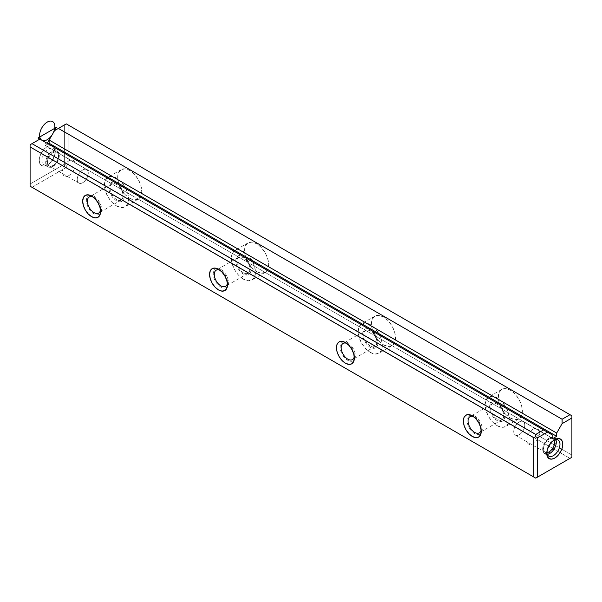 <?xml version="1.0" encoding="UTF-8"?>
<svg xmlns="http://www.w3.org/2000/svg" width="602" height="602" viewBox="0 0 602 602"><rect width="100%" height="100%" fill="white"/><g stroke="black" fill="none" stroke-linecap="round" stroke-linejoin="round"><path stroke-width="0.45" stroke-dasharray="3.01 2.26" d="M32.004 187.305L66.265 167.529L569.996 458.355L66.265 167.529L66.265 165.332L66.265 167.529L32.004 187.305M571.9 455.059L68.169 164.233L68.169 124.968L571.9 415.794L571.9 455.059L68.169 164.233L66.265 165.332L64.361 164.233L30.1 184.009L30.1 144.743L39.89 139.092L45.323 142.23L45.323 145.473L48.137 143.855L45.323 145.473L552.869 438.504L45.323 145.473L45.323 142.23L552.869 435.261L39.89 139.092L30.1 144.743L30.1 186.206L30.1 184.009L64.361 164.233L66.265 165.332L68.169 164.233L68.169 124.968L571.9 415.794L571.9 455.059M510.361 418.066L514.973 419.669L518.886 418.909L521.498 415.899L522.416 411.106L521.498 405.251L518.886 399.224L514.973 393.949L510.361 390.224L505.748 388.621L501.835 389.381L499.224 392.391L498.305 397.185L499.224 403.039L501.835 409.067L505.748 414.342L510.361 418.066A17.044 9.843 60 0 1 499.224 403.039A17.044 9.843 60 0 1 501.835 389.381A17.044 9.843 60 0 1 518.886 399.224A17.044 9.843 60 0 1 518.886 418.909A17.044 9.843 60 0 1 510.361 418.066M383.474 344.811L388.087 346.413L392 345.653L394.611 342.643L395.529 337.85L394.611 331.995L392 325.968L388.087 320.693L383.474 316.968L378.861 315.365L374.948 316.125L372.337 319.135L371.419 323.929L372.337 329.783L374.948 335.811L378.861 341.086L383.474 344.811A17.044 9.843 60 0 1 372.337 329.783A17.044 9.843 60 0 1 374.948 316.125A17.044 9.843 60 0 1 392 325.968A17.044 9.843 60 0 1 392 345.653A17.044 9.843 60 0 1 383.474 344.811M256.587 271.555L261.2 273.157L265.113 272.397L267.724 269.387L268.642 264.594L267.724 258.732L265.113 252.712L261.2 247.437L256.587 243.712L251.975 242.109L248.069 242.869L245.45 245.879L244.532 250.673L245.45 256.527L248.069 262.555L251.975 267.83L256.587 271.555A17.044 9.843 60 0 1 245.45 256.527A17.044 9.843 60 0 1 248.069 242.869A17.044 9.843 60 0 1 265.113 252.712A17.044 9.843 60 0 1 265.113 272.397A17.044 9.843 60 0 1 256.587 271.555M129.708 198.291L134.321 199.902L138.227 199.142L140.838 196.132L141.756 191.338L140.838 185.476L138.227 179.456L134.321 174.181L129.708 170.456L125.096 168.853L121.183 169.613L118.571 172.616L117.653 177.417L118.571 183.271L121.183 189.299L125.096 194.574L129.708 198.291A17.044 9.843 60 0 1 118.571 183.271A17.044 9.843 60 0 1 121.183 169.613A17.044 9.843 60 0 1 138.227 179.456A17.044 9.843 60 0 1 138.227 199.142A17.044 9.843 60 0 1 129.708 198.291M54.571 130.619L64.361 124.968L64.361 164.233L64.361 124.968L66.265 123.869L68.169 124.968L66.265 123.869L54.571 130.619M47.227 146.572L44.172 149.04L41.576 152.539L39.845 156.535L39.235 160.418L39.845 163.601L41.576 165.595L44.172 166.099L47.227 165.038L50.29 162.57L52.886 159.071L54.616 155.075L55.226 151.192L54.616 148.009L52.886 146.015L50.29 145.511L47.227 146.572M116.51 199.616A9.331 5.388 60 0 1 110.414 191.391A9.331 5.388 60 0 1 111.844 183.911A9.331 5.388 60 0 1 121.175 189.299A9.331 5.388 60 0 1 121.175 200.075A9.331 5.388 60 0 1 116.51 199.616L113.981 197.576L111.844 194.687L110.414 191.391L109.91 188.185L110.414 185.559L111.844 183.911L113.981 183.497L116.51 184.378L119.03 186.417L121.175 189.299L122.605 192.595L123.109 195.8L122.605 198.427L121.175 200.075L119.03 200.489L116.51 199.616M91.639 196.026L93.987 197.381A9.331 5.388 60 0 0 92.904 196.854A9.331 5.388 60 0 1 100.496 210M116.51 205.914L121.122 207.517L125.035 206.757L127.647 203.747L128.565 198.953L127.647 193.099L125.035 187.071L121.122 181.796L116.51 178.079L111.897 176.469L107.984 177.229L105.373 180.239L104.455 185.032L105.373 190.894L107.984 196.914L111.897 202.189L116.51 205.914A17.044 9.843 60 0 1 105.373 190.894A17.044 9.843 60 0 1 107.984 177.229A17.044 9.843 60 0 1 125.035 187.071A17.044 9.843 60 0 1 125.035 206.757A17.044 9.843 60 0 1 116.51 205.914M243.396 272.872A9.331 5.388 60 0 1 237.301 264.647A9.331 5.388 60 0 1 238.731 257.167A9.331 5.388 60 0 1 248.062 262.555A9.331 5.388 60 0 1 248.062 273.331A9.331 5.388 60 0 1 243.396 272.872L240.868 270.832L238.731 267.943L237.301 264.647L236.797 261.441L237.301 258.815L238.731 257.167L240.868 256.753L243.396 257.633L245.917 259.673L248.062 262.555L249.491 265.858L249.996 269.064L249.491 271.683L248.062 273.331L245.917 273.744L243.396 272.872M218.526 269.282L220.874 270.637A9.331 5.388 60 0 0 219.79 270.11A9.331 5.388 60 0 1 227.383 283.256M243.396 279.17A17.044 9.843 60 0 1 232.259 264.15A17.044 9.843 60 0 1 234.87 250.485A17.044 9.843 60 0 1 251.914 260.327A17.044 9.843 60 0 1 251.914 280.013A17.044 9.843 60 0 1 243.396 279.17L248.009 280.773L251.914 280.013L254.533 277.01L255.451 272.209L254.533 266.355L251.914 260.327L248.009 255.052L243.396 251.335L238.783 249.725L234.87 250.485L232.259 253.495L231.341 258.288L232.259 264.15L234.87 270.17L238.783 275.445L243.396 279.17M52.306 166.355A9.331 5.388 120 0 0 58.018 151.629A9.331 5.388 120 0 0 46.587 158.228A9.331 5.388 120 0 0 52.306 166.355M52.953 165.482A7.803 4.507 120 0 0 57.732 153.164A7.803 4.507 120 0 0 48.175 158.68A7.803 4.507 120 0 0 52.953 165.482M48.627 148.995A9.331 5.388 -60 0 1 53.292 148.528A9.331 5.388 -60 0 1 53.292 159.304A9.331 5.388 -60 0 1 43.961 164.692A9.331 5.388 -60 0 1 42.531 157.212A9.331 5.388 -60 0 1 48.627 148.995M52.306 151.117A9.331 5.388 -60 0 1 56.972 150.658A9.331 5.388 -60 0 1 56.972 161.426A9.331 5.388 -60 0 1 47.641 166.814A9.331 5.388 -60 0 1 46.211 159.342A9.331 5.388 -60 0 1 52.306 151.117M47.227 165.038L47.227 165.038A11.303 6.524 120 0 0 55.226 151.192A11.303 6.524 120 0 0 47.227 146.572A11.303 6.524 120 0 0 39.235 160.418A11.303 6.524 120 0 0 47.227 165.038L48.627 164.233A9.331 5.388 120 0 0 55.226 152.803A9.331 5.388 120 0 0 48.627 148.995A9.331 5.388 120 0 0 42.027 160.418A9.331 5.388 120 0 0 48.627 164.233M220.874 270.637A9.331 5.388 60 0 1 227.473 282.06A9.331 5.388 60 0 1 227.383 283.264M93.987 197.381A9.331 5.388 60 0 1 100.587 208.804A9.331 5.388 60 0 1 100.496 210.008M82.76 182.692A7.803 4.507 120 0 0 87.538 170.374A7.803 4.507 120 0 0 77.974 175.889A7.803 4.507 120 0 0 82.76 182.692M52.953 152.735A7.803 4.507 -60 0 1 56.859 152.351A7.803 4.507 -60 0 1 56.859 161.366A7.803 4.507 -60 0 1 49.048 165.874A7.803 4.507 -60 0 1 47.851 159.613A7.803 4.507 -60 0 1 52.953 152.735M82.76 169.945A7.803 4.507 -60 0 1 86.658 169.553A7.803 4.507 -60 0 1 86.658 178.568A7.803 4.507 -60 0 1 78.854 183.076A7.803 4.507 -60 0 1 77.658 176.822A7.803 4.507 -60 0 1 82.76 169.945M546.819 454.42A9.331 5.388 -60 0 1 545.028 443.207A9.331 5.388 -60 0 1 555.638 439.151A9.331 5.388 -60 0 1 555.819 439.535A9.331 5.388 120 0 0 554.359 437.82A9.331 5.388 120 0 0 549.694 438.286A9.331 5.388 120 0 0 543.598 446.503A9.331 5.388 120 0 0 545.028 453.983A9.331 5.388 120 0 0 547.248 454.39A9.331 5.388 -60 0 1 546.827 454.42M546.819 452.644A7.803 4.507 -60 0 1 545.141 443.275A7.803 4.507 -60 0 1 554.096 440.039A7.803 4.507 120 0 0 552.952 438.768A7.803 4.507 120 0 0 549.047 439.151A7.803 4.507 120 0 0 543.945 446.029A7.803 4.507 120 0 0 545.141 452.29A7.803 4.507 120 0 0 546.819 452.644M546.812 452.584A9.331 5.388 -60 0 1 546.774 451.839A9.331 5.388 -60 0 1 553.373 440.408A9.331 5.388 -60 0 1 554.036 440.062A9.331 5.388 120 0 0 553.373 440.408A9.331 5.388 120 0 0 546.812 452.576M519.24 434.697A7.803 4.507 -60 0 1 514.462 427.894A7.803 4.507 -60 0 1 524.026 422.371A7.803 4.507 -60 0 1 519.24 434.697M519.24 421.949A7.803 4.507 120 0 0 514.146 428.827A7.803 4.507 120 0 0 515.342 435.08A7.803 4.507 120 0 0 523.146 430.573A7.803 4.507 120 0 0 523.146 421.558A7.803 4.507 120 0 0 519.24 421.949M370.283 346.127A9.331 5.388 60 0 1 364.18 337.903A9.331 5.388 60 0 1 365.617 330.423A9.331 5.388 60 0 1 374.948 335.811A9.331 5.388 60 0 1 374.948 346.586A9.331 5.388 60 0 1 370.283 346.127L367.754 344.088L365.617 341.199L364.18 337.903L363.683 334.697L364.18 332.071L365.617 330.423L367.754 330.009L370.283 330.889L372.804 332.929L374.948 335.811L376.378 339.114L376.875 342.32L376.378 344.946L374.948 346.586L372.804 347L370.283 346.127M345.413 342.538L347.76 343.892A9.331 5.388 60 0 0 346.677 343.366A9.331 5.388 60 0 1 354.269 356.512M370.283 352.426L374.895 354.029L378.801 353.269L381.412 350.266L382.33 345.465L381.412 339.611L378.801 333.583L374.895 328.308L370.283 324.591L365.67 322.988L361.757 323.741L359.146 326.751L358.228 331.551L359.146 337.406L361.757 343.426L365.67 348.701L370.283 352.426A17.044 9.843 60 0 1 359.146 337.406A17.044 9.843 60 0 1 361.757 323.741A17.044 9.843 60 0 1 378.801 333.583A17.044 9.843 60 0 1 378.801 353.269A17.044 9.843 60 0 1 370.283 352.426M347.76 343.892A9.331 5.388 60 0 1 354.352 355.323A9.331 5.388 60 0 1 354.262 356.519M497.162 419.383A9.331 5.388 60 0 1 491.066 411.158A9.331 5.388 60 0 1 492.496 403.686A9.331 5.388 60 0 1 501.827 409.074A9.331 5.388 60 0 1 501.827 419.842A9.331 5.388 60 0 1 497.162 419.383L494.641 417.344L492.496 414.454L491.066 411.158L490.57 407.953L491.066 405.327L492.496 403.686L494.641 403.265L497.162 404.145L499.69 406.184L501.827 409.067L503.257 412.37L503.761 415.576L503.257 418.202L501.827 419.842L499.69 420.264L497.162 419.383M472.292 415.794L474.639 417.148A9.331 5.388 60 0 0 473.556 416.629A9.331 5.388 60 0 1 481.148 429.768M497.162 425.682L501.775 427.285L505.688 426.525L508.299 423.522L509.217 418.721L508.299 412.867L505.688 406.839L501.775 401.564L497.162 397.847L492.549 396.244L488.643 397.004L486.025 400.006L485.114 404.807L486.025 410.662L488.643 416.682L492.549 421.957L497.162 425.682A17.044 9.843 60 0 1 486.025 410.662A17.044 9.843 60 0 1 488.643 397.004A17.044 9.843 60 0 1 505.688 406.839A17.044 9.843 60 0 1 505.688 426.525A17.044 9.843 60 0 1 497.162 425.682M474.639 417.148A9.331 5.388 60 0 1 481.239 428.579A9.331 5.388 60 0 1 481.148 429.775M47.227 143.329L39.89 139.092M93.987 196.207A10.768 6.216 60 0 1 100.654 204.612A10.768 6.216 60 0 1 100.421 213.417A10.768 6.216 60 0 1 88.607 208.104A10.768 6.216 60 0 1 89.909 195.221A10.768 6.216 60 0 1 93.987 196.207M116.51 183.204A10.768 6.216 60 0 1 123.101 200.195A10.768 6.216 60 0 1 109.918 192.58A10.768 6.216 60 0 1 116.51 183.204M220.874 269.463A10.768 6.216 60 0 1 227.541 277.868A10.768 6.216 60 0 1 227.3 286.672A10.768 6.216 60 0 1 215.486 281.36A10.768 6.216 60 0 1 216.795 268.477A10.768 6.216 60 0 1 220.874 269.463M243.396 256.46A10.768 6.216 60 0 1 249.988 273.451A10.768 6.216 60 0 1 236.804 265.843A10.768 6.216 60 0 1 243.396 256.46M549.047 438.203A8.97 5.177 -60 0 1 554.54 446.022A8.97 5.177 -60 0 1 543.553 452.365A8.97 5.177 -60 0 1 549.047 438.203M533.199 429.053A8.97 5.177 -60 0 1 538.692 436.871A8.97 5.177 -60 0 1 527.706 443.215A8.97 5.177 -60 0 1 533.199 429.053M52.953 166.438A8.97 5.177 120 0 0 58.447 152.276A8.97 5.177 120 0 0 47.46 158.619A8.97 5.177 120 0 0 52.953 166.438M68.801 175.588A8.97 5.177 120 0 0 74.294 161.426A8.97 5.177 120 0 0 63.308 167.77A8.97 5.177 120 0 0 68.801 175.588M347.76 342.719A10.768 6.216 60 0 1 354.427 351.124A10.768 6.216 60 0 1 354.187 359.928A10.768 6.216 60 0 1 342.372 354.616A10.768 6.216 60 0 1 343.682 341.733A10.768 6.216 60 0 1 347.76 342.719M370.283 329.715A10.768 6.216 60 0 1 376.875 346.707A10.768 6.216 60 0 1 363.683 339.099A10.768 6.216 60 0 1 370.283 329.715M474.639 415.974A10.768 6.216 60 0 1 481.314 424.38A10.768 6.216 60 0 1 481.073 433.184A10.768 6.216 60 0 1 469.259 427.871A10.768 6.216 60 0 1 470.568 414.989A10.768 6.216 60 0 1 474.639 415.974M497.162 402.971A10.768 6.216 60 0 1 503.761 419.963A10.768 6.216 60 0 1 490.57 412.355A10.768 6.216 60 0 1 497.162 402.971M111.844 183.911L89.322 196.914M121.175 200.075L98.653 213.078M121.183 169.613L107.984 177.229M138.227 199.142L125.035 206.757M238.731 257.167L216.208 270.17M248.062 273.331L225.539 286.334M248.069 242.869L234.87 250.485M265.113 272.397L251.914 280.013M53.292 148.528L56.972 150.658M43.961 164.692L47.641 166.814M55.226 151.192L55.226 152.803M227.473 284.776L227.473 282.06M100.587 211.52L100.587 208.804M56.859 152.351L86.658 169.553M49.048 165.874L78.854 183.076M546.774 453.449L546.774 451.839M554.773 439.603L553.373 440.408M548.708 456.105L545.028 453.983M558.039 439.942L554.359 437.82M545.141 452.29L515.342 435.08M552.952 438.768L523.146 421.558M365.617 330.423L343.095 343.426M374.948 346.586L352.426 359.59M374.948 316.125L361.757 323.741M392 345.653L378.801 353.269M354.352 358.032L354.352 355.323M492.496 403.686L469.974 416.689M501.827 419.842L479.305 432.846M501.835 389.381L488.643 397.004M518.886 418.909L505.688 426.525M481.239 431.288L481.239 428.579"/><path stroke-width="0.9" d="M32.004 187.305L535.735 478.131L571.9 457.257L571.9 417.991L562.11 423.642L556.677 433.056L556.677 436.307L552.869 438.504L552.869 435.261L547.429 432.116L537.639 437.767L537.639 477.032L571.9 457.257L535.735 478.131L30.1 186.206L533.831 477.032L533.831 437.767L30.1 146.941L30.1 186.206L535.735 478.131L571.9 457.257L571.9 417.991L562.11 423.642L556.677 433.056L49.131 140.033L54.571 130.619L58.379 128.422L562.11 419.248L562.11 423.642L562.11 419.248L569.996 414.695L562.11 419.248L58.379 128.422L54.571 130.619L49.131 140.033L556.677 433.056L556.677 436.307L49.131 143.276L49.131 140.033L49.131 143.276L556.677 436.307L552.869 438.504L552.869 435.261L39.89 139.092L543.621 429.918L535.735 434.471L535.735 436.668L533.831 437.767L30.1 146.941L30.1 144.743L32.004 143.645L535.735 434.471L543.621 429.918L547.429 432.116L537.639 437.767L535.735 436.668L535.735 434.471L32.004 143.645L30.1 144.743L30.1 186.206L32.004 187.305M66.265 123.869L569.996 414.695L66.265 123.869L58.379 128.422L66.265 123.869M554.773 439.603L557.828 438.534L560.424 439.039L562.155 441.033L562.765 444.216L562.155 448.099L560.424 452.094L557.828 455.594L554.773 458.062L551.71 459.123L549.114 458.619L547.384 456.625L546.774 453.449L547.384 449.566L549.114 445.57L551.71 442.071L554.773 439.603A11.303 6.524 -60 0 1 562.765 444.216A11.303 6.524 -60 0 1 554.773 458.062A11.303 6.524 -60 0 1 546.774 453.449A11.303 6.524 -60 0 1 554.773 439.603M48.137 143.855L49.131 143.276L48.137 143.855M218.526 289.938L215.102 287.177L212.197 283.264L210.264 278.794L209.579 274.444L210.264 270.885L212.197 268.65L215.102 268.093L218.526 269.282L221.95 272.044L224.847 275.957L226.788 280.427L227.473 284.776L226.788 288.335L224.847 290.563L221.95 291.127L218.526 289.938A12.65 7.307 60 0 1 209.579 274.444A12.65 7.307 60 0 1 218.526 269.282A12.65 7.307 60 0 1 227.473 284.776A12.65 7.307 60 0 1 218.526 289.938M472.292 436.45L468.875 433.688L465.971 429.775L464.029 425.305L463.352 420.956L464.029 417.397L465.971 415.169L468.875 414.605L472.292 415.794L475.715 418.556L478.62 422.469L480.562 426.938L481.239 431.288L480.562 434.847L478.62 437.075L475.715 437.639L472.292 436.45A12.65 7.307 60 0 1 463.352 420.956A12.65 7.307 60 0 1 472.292 415.794A12.65 7.307 60 0 1 481.239 431.288A12.65 7.307 60 0 1 472.292 436.45M91.639 216.682L88.216 213.921L85.311 210.008L83.377 205.53L82.692 201.188L83.377 197.629L85.311 195.394L88.216 194.83L91.639 196.026L95.063 198.788L97.968 202.701L99.902 207.171L100.587 211.52L99.902 215.08L97.968 217.307L95.063 217.871L91.639 216.682A12.65 7.307 60 0 1 82.692 201.188A12.65 7.307 60 0 1 91.639 196.026A12.65 7.307 60 0 1 100.587 211.52A12.65 7.307 60 0 1 91.639 216.682M345.413 363.194L341.989 360.432L339.084 356.519L337.143 352.05L336.465 347.7L337.143 344.141L339.084 341.913L341.989 341.349L345.413 342.538L348.836 345.3L351.734 349.213L353.675 353.683L354.352 358.032L353.675 361.591L351.734 363.819L348.836 364.383L345.413 363.194A12.65 7.307 60 0 1 336.465 347.7A12.65 7.307 60 0 1 345.413 342.538A12.65 7.307 60 0 1 354.352 358.032A12.65 7.307 60 0 1 345.413 363.194M39.89 139.092L32.004 143.645L39.89 139.092L37.986 137.993L56.475 127.323L47.227 143.329M100.496 210.008A9.331 5.388 60 0 1 93.987 212.619A9.331 5.388 60 0 1 87.892 204.394A9.331 5.388 60 0 1 89.322 196.914A9.331 5.388 60 0 1 92.911 196.862A9.331 5.388 60 0 0 87.41 201.828A9.331 5.388 60 0 0 93.987 212.619A9.331 5.388 60 0 0 98.653 213.078A9.331 5.388 60 0 0 100.496 210M227.383 283.264A9.331 5.388 60 0 1 220.874 285.875A9.331 5.388 60 0 1 214.779 277.65A9.331 5.388 60 0 1 216.208 270.17A9.331 5.388 60 0 1 219.79 270.117A9.331 5.388 60 0 0 214.297 275.084A9.331 5.388 60 0 0 220.874 285.875A9.331 5.388 60 0 0 225.539 286.334A9.331 5.388 60 0 0 227.383 283.256M571.9 415.794L569.996 414.695L571.9 415.794L571.9 417.991L571.9 415.794M535.735 478.131L533.831 477.032L533.831 437.767L535.735 436.668L537.639 437.767L537.639 477.032L535.735 478.131M549.694 453.517A9.331 5.388 -60 0 1 547.248 454.39A9.331 5.388 120 0 0 554.359 448.595A9.331 5.388 120 0 0 555.819 439.535A9.331 5.388 -60 0 1 549.694 453.517M549.047 451.899A7.803 4.507 -60 0 1 546.819 452.644A7.803 4.507 120 0 0 552.952 447.783A7.803 4.507 120 0 0 554.096 440.039A7.803 4.507 -60 0 1 549.047 451.899M553.373 455.646A9.331 5.388 -60 0 1 546.812 452.584A9.331 5.388 120 0 0 548.708 456.105A9.331 5.388 120 0 0 558.039 450.717A9.331 5.388 120 0 0 558.039 439.942A9.331 5.388 120 0 0 554.036 440.062A9.331 5.388 -60 0 1 559.965 444.607A9.331 5.388 -60 0 1 553.373 455.646M354.262 356.519A9.331 5.388 60 0 1 347.76 359.131A9.331 5.388 60 0 1 341.665 350.906A9.331 5.388 60 0 1 343.095 343.426A9.331 5.388 60 0 1 346.677 343.373A9.331 5.388 60 0 0 341.183 348.34A9.331 5.388 60 0 0 347.76 359.131A9.331 5.388 60 0 0 352.426 359.59A9.331 5.388 60 0 0 354.269 356.512M481.148 429.775A9.331 5.388 60 0 1 474.639 432.387A9.331 5.388 60 0 1 468.544 424.162A9.331 5.388 60 0 1 469.974 416.689A9.331 5.388 60 0 1 473.563 416.629A9.331 5.388 60 0 0 468.07 421.596A9.331 5.388 60 0 0 474.639 432.387A9.331 5.388 60 0 0 479.305 432.846A9.331 5.388 60 0 0 481.148 429.768M41.831 140.213A10.768 6.216 -60 0 1 39.619 135.292A10.768 6.216 -60 0 1 49.191 121.273A10.768 6.216 -60 0 1 53.834 131.469A10.768 6.216 -60 0 1 41.862 140.228"/></g></svg>
